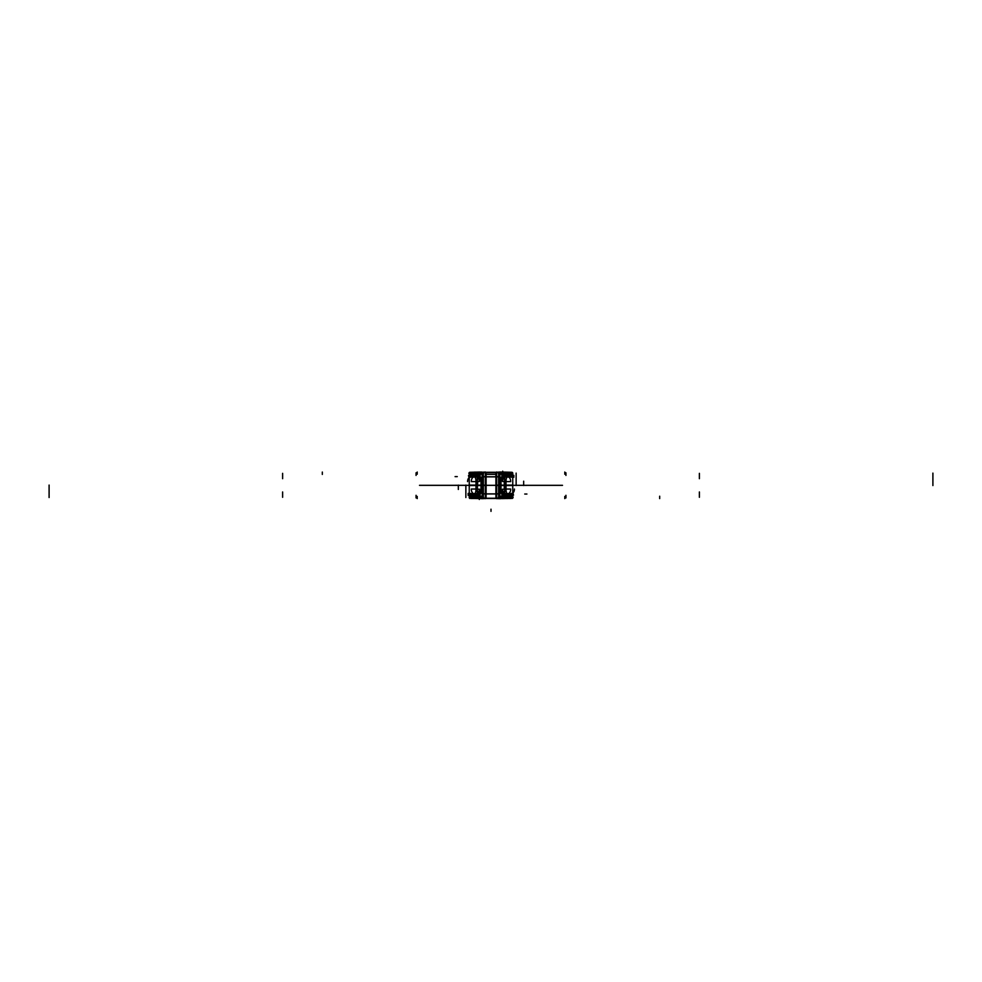 <?xml version="1.0" encoding="UTF-8"?>
<svg xmlns="http://www.w3.org/2000/svg" width="982" height="982" viewBox="0 0 982 982"><rect width="100%" height="100%" fill="white"/><g stroke="black" fill="none" stroke-linecap="round" stroke-linejoin="round"><path stroke-width="1.47" d="M513.341 494.032L508.025 494.032M506.945 494.032L504.834 494.032M477.166 494.032L475.055 494.032M473.975 494.032L468.66 494.032M513.341 476.614L508.025 476.614M506.945 476.614L504.834 476.614M477.166 476.614L475.055 476.614M473.975 476.614L468.66 476.614M468.463 475.534L477.166 475.534M504.834 475.534L513.537 475.534M496.659 474.367L485.341 474.367M485.341 474.22L496.659 474.22M496.659 485.587L496.659 471.998M506.651 485.329L475.349 485.329L506.651 485.329M482.285 478.05A1.092 0.798 180 0 0 480.996 477.375L480.996 485.562L482.272 485.538L482.297 473.999M482.297 478.16L482.297 474.146L482.297 478.16A1.092 0.798 180 0 1 482.272 478.308L482.272 485.525M470.415 474.22L482.272 474.22L481.929 473.557L482.297 474.22L480.112 473.349L482.297 474.22L482.297 477.768A1.092 1.019 0 0 1 482.948 476.835A1.092 1.019 180 0 0 482.297 477.768L481.929 473.557L480.112 473.349L480.112 478.86L480.112 475.534M481.205 491.393L481.205 479.253L481.205 491.393L481.205 479.253L481.205 491.393L481.205 485.329L479.032 485.329M482.616 477.817L482.322 478.492M480.026 478.835L479.965 479.523M480.112 479.339L481.205 479.032L480.112 479.339M479.903 478.86L479.903 473.14L482.297 473.14L482.285 479.253L478.823 479.253L478.823 473.14L478.823 479.253L479.903 479.253M483.095 472.489L481.855 473.705M483.574 473.263L482.309 474.466M482.297 474.183A1.092 1.019 0 0 1 482.506 473.606A1.092 1.019 0 0 0 482.297 474.183A1.092 1.019 0 0 1 482.506 473.606A1.092 1.019 0 0 0 482.297 474.22L482.297 477.768A1.092 1.019 0 0 1 482.948 476.835A1.092 1.019 180 0 0 482.297 477.768L482.297 474.22A1.092 1.019 0 0 1 482.297 474.208A1.092 1.019 0 0 0 482.297 474.22M483.377 473.201L483.377 476.749L485.341 476.749L483.377 476.749L483.377 473.201L483.377 476.749L485.341 476.749L483.377 476.749L482.837 472.526L485.341 472.526L481.536 472.268L485.341 472.06L482.825 472.391M496.106 472.452L499.494 472.452L499.494 476.835L499.494 472.452L495.701 472.452M485.894 472.452L482.506 472.452L482.506 476.835L485.857 476.835L482.506 476.835L482.506 472.452L486.299 472.452M499.494 476.835L496.143 476.835L499.494 476.835M498.623 473.201L498.623 476.749L496.659 476.749L498.623 476.749L498.623 485.255L496.659 485.255L498.623 485.39L496.659 485.39L498.623 485.39L498.623 473.201L498.623 476.749L496.659 476.749L498.623 476.749L498.623 485.255L499.163 472.526L498.623 473.201L499.163 472.526L498.623 473.201L499.163 472.526L496.659 472.526L499.163 472.526M482.297 477.841A1.092 1.019 0 0 1 483.586 476.835M483.377 485.255L483.377 476.749L483.377 485.255L485.341 485.255L483.377 485.329L483.377 476.749L483.377 485.255L485.341 485.255L483.377 485.255L485.341 485.39L483.377 485.329L483.377 493.897L485.341 493.897L483.377 493.897L483.377 485.39L483.377 497.444L483.377 493.897L485.341 493.897L483.377 493.897L483.377 485.39L485.341 485.39M483.083 485.255L482.297 485.255M498.917 476.675L498.917 485.476L496.106 485.476L498.917 485.476L498.917 476.675M485.894 485.476L483.083 485.476L483.083 476.675L483.083 485.476L485.894 485.476M485.341 485.587L485.341 471.998M498.917 485.39L496.106 485.39L500.795 485.353L500.795 491.393L500.795 479.253L500.795 491.393L500.795 479.253L500.795 485.329L496.106 485.255L499.703 485.39M499.703 485.255L498.917 485.255M511.585 474.22L499.728 474.22L499.703 477.768A1.092 1.019 0 0 0 499.052 476.835A1.092 1.019 0 0 1 499.703 477.768A1.092 1.019 180 0 0 499.052 476.835A1.092 1.019 0 0 1 499.703 477.768L500.071 473.557L500.93 473.349L499.703 474.22L501.888 473.349L501.888 478.86L501.888 473.349L500.93 473.349L501.888 473.349L501.888 478.86L501.888 473.349L500.93 473.349L501.888 473.349L501.888 475.534M499.703 477.841A1.092 1.019 180 0 0 498.414 476.835M499.691 474.343A1.092 1.019 180 0 0 499.703 474.183A1.092 1.019 -0 0 0 499.494 473.606A1.092 1.019 -0 0 1 499.703 474.183A1.092 1.019 -0 0 0 499.494 473.606A1.092 1.019 -0 0 1 499.703 474.183M498.426 473.263L499.691 474.466M499.703 478.16L499.703 474.146L499.703 478.16A1.092 0.798 180 0 0 499.728 478.308L499.703 485.538L501.004 485.562L501.004 477.375A1.092 0.798 180 0 0 499.715 478.05M498.905 472.489L500.145 473.705M500.525 472.281L501.016 473.557M500.93 473.14L499.494 472.612L500.808 472.612M481.155 472.612L482.506 472.612L481.07 473.14M481.475 472.281L480.984 473.557M481.254 473.361L481.401 472.612M479.903 473.557L479.805 472.268M480.112 472.268L480.112 473.042M496.659 472.268L500.66 471.986M470.378 472.268L469.359 473.349L477.227 473.349L469.359 473.349L470.378 472.268L469.359 473.349L477.227 473.349L469.359 473.349L469.359 475.534L469.359 473.349L470.378 472.268L469.359 473.349L469.359 475.534L469.359 473.349L477.227 473.349L477.227 497.297L469.359 497.297L477.227 497.297L477.227 489.392L477.227 497.297L469.359 497.297L469.359 495.124L469.359 497.297L469.359 495.124L469.359 497.297L477.227 497.297L469.359 497.297L469.359 495.124M468.954 473.557A1.092 1.068 90 0 1 470.132 472.268A1.092 1.068 90 0 0 469.212 473.557L469.249 473.557M478.664 472.281A1.092 1.031 90 0 0 477.448 473.557M478.259 472.268A1.092 1.031 90 0 0 477.252 473.115A1.092 1.031 -90 0 1 478.259 472.268A1.092 1.031 90 0 0 477.252 473.115A1.092 1.031 -90 0 1 478.259 472.268A1.092 1.031 90 0 0 477.252 473.115M479.29 472.011L479.29 481.462M478.823 473.349L477.424 473.349L478.823 473.349M479.081 473.557L479.093 472.06L470.709 472.268M500.587 485.538L504.576 485.538L504.576 473.115L503.177 473.14L503.177 479.253L499.703 479.253L499.715 473.14L502.097 473.14L502.097 478.86M503.177 473.14L502.097 473.14L503.177 473.14L503.177 479.253L502.097 479.253M479.903 473.14L478.823 473.14L479.903 473.14M502.71 478.86L502.097 473.349L502.71 478.86M479.903 473.349L479.29 478.86L479.903 473.349M502.097 473.557L502.195 472.268M500.746 473.361L500.599 472.612M501.888 472.268L501.888 473.14M502.919 473.557L502.907 472.06L500.219 472.06M502.71 471.176L502.71 473.042M503.741 472.268A1.092 1.031 90 0 1 504.748 473.115A1.092 1.031 -90 0 0 503.741 472.268A1.092 1.031 90 0 1 504.748 473.115A1.092 1.031 -90 0 0 503.741 472.268A1.092 1.031 90 0 1 504.748 473.115M504.576 473.349L503.177 473.349L504.576 473.349M503.336 472.281A1.092 1.031 90 0 1 504.552 473.557M511.855 472.268A1.092 1.068 90 0 1 512.788 473.557L512.751 473.557M511.622 472.268L512.641 473.349L511.622 472.268L512.641 473.349L511.622 472.268L512.641 473.349L504.773 473.349L512.641 473.349L512.641 475.534L512.641 473.349L512.641 475.534L512.641 473.349L504.773 473.349L504.773 481.254L504.773 473.349L512.641 473.349L512.641 475.534M511.291 472.268L502.907 472.06M504.576 473.115L512.751 473.115L512.751 485.562L504.576 485.562M510.971 476.503L510.971 475.534L510.971 476.503L510.971 475.534L510.971 476.503L508.001 476.503C506.737 476.945 506.074 478.578 506.025 481.401L506.025 485.329L506.025 481.401C506.074 478.578 506.737 476.945 508.001 476.503L510.971 476.503L508.001 476.503C506.737 476.945 506.074 478.578 506.025 481.401C506.074 478.578 506.737 476.945 508.001 476.503L510.971 476.503L508.001 476.503M470.574 475.325L470.574 477.264M511.426 475.325L511.426 477.264M471.029 476.503L471.029 475.534L471.029 476.503L473.999 476.503L471.029 476.503L471.029 475.534L471.029 476.503L473.999 476.503C475.263 476.945 475.926 478.578 475.975 481.401L475.975 489.245L475.975 481.401C475.926 478.578 475.263 476.945 473.999 476.503C475.263 476.945 475.926 478.578 475.975 481.401L475.975 485.329L475.975 481.401C475.926 478.578 475.263 476.945 473.999 476.503M477.424 485.562L477.424 473.115L469.249 473.115L469.249 485.562L481.413 485.538M469.408 475.742L469.408 473.14M481.781 472.06L479.093 472.06M477.424 473.14L478.823 473.14M479.498 479.253L479.498 481.462L477.424 481.462M477.289 485.083L477.289 478.86L481.413 478.86M477.743 481.45L477.498 485.329M476.957 485.439L477.706 485.427M473.962 477.056A4.358 2.615 90 0 0 471.335 481.61L475.951 481.61M508.038 477.056A4.358 2.615 90 0 1 510.665 481.61L506.049 481.61M471.127 477.056L477.166 477.056M504.834 477.056L510.873 477.056M504.294 485.427L505.043 485.439M504.257 481.45L504.257 489.208L504.257 481.45M511.622 498.39L512.641 497.297L511.622 498.39L512.641 497.297L511.622 498.39L512.641 497.297L512.641 495.124L512.641 497.297L504.773 497.297L512.641 497.297L512.641 495.124L512.641 497.297L504.773 497.297L504.773 489.392L504.773 497.297L512.641 497.297L504.773 497.297L504.773 473.349L512.641 473.349M500.587 478.86L504.711 478.86L504.711 485.083M502.035 479.523L501.974 478.835M500.795 479.032L501.888 479.339L500.795 479.032M501.888 479.044L501.004 478.7L501.888 479.044M499.678 478.492L499.384 477.817M499.703 485.55L499.703 473.999M502.502 479.351L501.888 479.339M504.576 481.462L502.502 481.462L502.502 479.253M513.537 495.124L504.834 495.124M477.166 495.124L468.463 495.124M512.027 496.426L499.703 496.426L499.703 492.878A1.092 1.019 180 0 1 499.052 493.811A1.092 1.019 0 0 0 499.703 492.878L500.071 497.101L501.888 497.297L501.888 491.786L501.888 495.124M480.112 495.124L480.112 497.297L481.07 497.297L480.112 497.297L480.112 491.786L480.112 497.297L481.929 497.101L480.112 497.297L480.112 491.786L480.112 497.297L482.297 496.426L481.07 497.297L482.297 496.426L482.297 492.878A1.092 1.019 180 0 0 482.948 493.811A1.092 1.019 180 0 1 482.297 492.878A1.092 1.019 0 0 0 482.948 493.811A1.092 1.019 180 0 1 482.297 492.878L481.929 497.101L482.297 496.426L469.973 496.426M485.341 485.059L485.341 498.647M499.715 492.596A1.092 0.798 0 0 0 501.004 493.271L501.004 485.096L499.728 485.108L499.703 496.647M499.703 492.485L499.703 496.499L499.703 492.485A1.092 0.798 0 0 1 499.728 492.338L499.728 485.12M499.384 492.829L499.678 492.154M501.974 491.81L502.035 491.123M501.888 491.307L500.795 491.626L501.888 491.307M502.097 491.786L502.097 497.506L499.703 497.506L499.715 491.393L503.177 491.393L503.177 497.506L503.177 491.393L502.097 491.393M498.905 498.156L500.145 496.941M498.426 497.383L499.691 496.18M499.703 496.426L501.888 497.297L499.703 496.426L499.703 492.878A1.092 1.019 180 0 1 499.052 493.811A1.092 1.019 0 0 0 499.703 492.878L499.703 496.426A1.092 1.019 180 0 1 499.494 497.039A1.092 1.019 180 0 0 499.703 496.462A1.092 1.019 180 0 1 499.494 497.039A1.092 1.019 180 0 0 499.703 496.426L500.071 497.101L499.703 496.426A1.092 1.019 180 0 1 499.703 496.45M498.623 497.444L498.623 493.897L496.659 493.897L498.623 493.897L498.623 497.444L498.623 493.897L496.659 493.897L498.623 493.897L499.163 498.12L496.659 498.12L500.464 498.39L496.659 498.598L500.66 498.684L499.175 498.255M485.894 498.193L482.506 498.205L482.506 493.811L482.506 498.205L486.029 498.463M496.106 498.193L499.494 498.205L499.494 493.811L496.106 493.811L499.494 493.811L499.494 498.205L495.971 498.463M482.506 493.811L485.894 493.811L482.506 493.811M481.376 498.39L485.341 498.598L481.548 498.39L485.341 498.12L482.837 498.12L483.377 493.897L483.377 497.444M499.703 492.804A1.092 1.019 180 0 1 498.414 493.811M498.623 485.39L498.623 493.897L498.623 485.39L498.623 493.897L498.623 485.39L496.659 485.39L498.623 485.255L496.659 485.255M483.083 493.971L483.083 485.169L485.894 485.169L483.083 485.169L483.083 493.971M496.106 485.169L498.917 485.169L498.917 493.971L498.917 485.169L496.106 485.169M496.659 485.059L496.659 498.647M483.083 485.329L485.894 485.39L483.083 485.329M482.297 492.804A1.092 1.019 0 0 0 483.586 493.811M482.309 496.303A1.092 1.019 0 0 0 482.297 496.462A1.092 1.019 180 0 0 482.506 497.039A1.092 1.019 180 0 1 482.297 496.462A1.092 1.019 180 0 0 482.506 497.039A1.092 1.019 180 0 1 482.297 496.462M483.574 497.383L482.309 496.18M482.297 492.485L482.297 496.499L482.297 492.485A1.092 0.798 0 0 0 482.272 492.338L482.297 485.12L480.996 485.096L480.996 493.271A1.092 0.798 0 0 0 482.285 492.596M483.095 498.156L481.855 496.941M481.475 498.365L480.984 497.088M481.07 497.506L482.506 498.034L481.192 498.034M500.845 498.034L499.494 498.034L500.93 497.506M500.525 498.365L501.016 497.088M500.746 497.297L500.599 498.034M502.097 497.088L502.195 498.39M501.888 498.39L501.888 497.604M469.556 498.39L485.894 498.39L469.556 498.39M496.106 498.39L512.444 498.39L496.106 498.39M513.046 497.088A1.092 1.068 -90 0 1 511.868 498.377A1.092 1.068 -90 0 0 512.788 497.088L512.751 497.088M503.336 498.365A1.092 1.031 -90 0 0 504.552 497.088M503.741 498.39A1.092 1.031 -90 0 0 504.748 497.53A1.092 1.031 90 0 1 503.741 498.39A1.092 1.031 -90 0 0 504.748 497.53A1.092 1.031 90 0 1 503.741 498.39A1.092 1.031 -90 0 0 504.748 497.53M502.71 498.635L502.71 489.183M503.177 497.297L504.576 497.297L503.177 497.297M502.919 497.088L502.907 498.598L511.291 498.39M481.413 485.12L477.424 485.12L477.424 497.53L478.823 497.506L478.823 491.393L482.297 491.393L482.285 497.506L479.903 497.506L479.903 491.786M478.823 497.506L479.903 497.506L478.823 497.506L478.823 491.393L479.903 491.393M502.097 497.506L503.177 497.506L502.097 497.506M479.29 491.786L479.903 497.297L479.29 491.786M502.097 497.297L502.71 491.786L502.097 497.297M479.903 497.088L479.805 498.39M481.254 497.297L481.401 498.034M480.112 498.39L480.112 497.506M479.081 497.088L479.093 498.598L481.781 498.598M479.29 499.47L479.29 497.604M478.259 498.39A1.092 1.031 -90 0 1 477.252 497.53A1.092 1.031 90 0 0 478.259 498.39A1.092 1.031 -90 0 1 477.252 497.53A1.092 1.031 90 0 0 478.259 498.39A1.092 1.031 -90 0 1 477.252 497.53M477.424 497.297L478.823 497.297L477.424 497.297M478.664 498.365A1.092 1.031 -90 0 1 477.448 497.088M470.145 498.377A1.092 1.068 -90 0 1 469.212 497.088L469.249 497.088M470.378 498.39L469.359 497.297M470.709 498.39L479.093 498.598M477.424 497.53L469.249 497.53L469.249 485.083L477.424 485.083M471.029 494.142L471.029 495.124L471.029 494.142L471.029 495.124L471.029 494.142L473.999 494.142C475.263 493.7 475.926 492.068 475.975 489.245L475.975 485.329L475.975 489.245C475.926 492.068 475.263 493.7 473.999 494.142L471.029 494.142L473.999 494.142C475.263 493.7 475.926 492.068 475.975 489.245C475.926 492.068 475.263 493.7 473.999 494.142L471.029 494.142L473.999 494.142M511.426 495.333L511.426 493.381M470.574 495.333L470.574 493.381M510.971 494.142L510.971 495.124L510.971 494.142L508.001 494.142L510.971 494.142L510.971 495.124L510.971 494.142L508.001 494.142C506.737 493.7 506.074 492.068 506.025 489.245L506.025 485.329L506.025 489.245C506.074 492.068 506.737 493.7 508.001 494.142C506.737 493.7 506.074 492.068 506.025 489.245L506.025 485.329L506.025 489.245C506.074 492.068 506.737 493.7 508.001 494.142M504.576 485.083L504.576 497.53L512.751 497.53L512.751 485.083L500.587 485.12M512.592 494.916L512.592 497.506M500.219 498.598L502.907 498.598M504.576 497.506L503.177 497.506M502.502 491.393L502.502 489.183L504.576 489.183M504.711 485.562L504.711 491.786L500.587 491.786M505.043 485.206L504.294 485.218M508.038 493.59A4.358 2.615 -90 0 0 510.665 489.036L506.049 489.036M473.962 493.59A4.358 2.615 -90 0 1 471.335 489.036L475.951 489.036M510.873 493.59L504.834 493.59M477.166 493.59L471.127 493.59M477.706 485.218L476.957 485.206M481.413 491.786L477.289 491.786L477.289 485.562M479.965 491.123L480.026 491.81M481.205 491.626L480.112 491.307L481.205 491.626M480.112 491.601L480.996 491.945L480.112 491.601M482.322 492.154L482.616 492.829M480.996 485.047L482.272 485.083L482.297 496.647M479.498 491.295L480.112 491.307M477.424 489.183L479.498 489.183L479.498 491.393M496.106 493.872L485.894 493.872L485.894 498.316L496.106 498.316L496.106 476.859L485.894 476.859L485.894 493.872M495.898 498.23L495.898 493.958L495.898 498.23L486.102 498.23L486.102 493.958L495.898 493.958L486.102 493.958L486.102 498.23L495.898 498.23L495.898 493.958L486.102 493.958L495.898 493.958L495.898 498.23L486.102 498.23L486.102 493.958L486.102 498.23L495.898 498.23L486.102 498.23M496.438 493.357L495.689 493.836M495.898 498.316L495.898 472.268L486.102 472.268L486.102 493.872L486.102 478.799M486.102 476.773L495.898 476.773L486.102 476.773L486.102 472.502L495.898 472.502L495.898 476.773L486.102 476.773L495.898 476.773L495.898 472.502L486.102 472.502L486.102 476.773L486.102 472.502L495.898 472.502L486.102 472.502L486.102 476.773L495.898 476.773L495.898 472.502L495.898 476.773M485.562 493.357L486.311 493.836M486.102 498.316L486.102 476.859M495.824 498.463L486.176 498.463M496.438 493.799L496.438 478.958M496.438 477.375L495.689 476.896M496.106 476.859L496.106 472.416L485.894 472.416L485.894 476.859M485.562 477.375L486.311 476.896M485.562 493.799L485.562 475.877M485.636 498.205L486.311 498.426M510.984 498.475L471.016 498.475M482.739 498.598L481.536 498.684M485.845 498.475L482.604 498.684M485.452 498.475L496.573 498.475M496.18 498.475L499.396 498.684M500.464 498.684L499.261 498.598M511.585 496.511L499.764 496.511M482.236 496.511L470.415 496.511M485.562 474.22L496.438 474.22M496.438 474.343L485.562 474.343M510.984 472.268L471.016 472.268M496.573 472.268L485.452 472.268M496.364 498.205L495.689 498.426M491 511.364L491 509.192L491 511.364M482.837 472.526L485.341 472.268M504.773 489.392L504.773 481.254M477.227 481.254L477.227 489.392M499.703 477.768L500.071 473.557L499.703 477.768M512.641 485.329L510.971 485.329L512.641 485.329M471.029 485.329L469.359 485.329L471.029 485.329M481.205 485.317L482.297 485.317L481.205 485.292M480.996 482.592L482.272 482.911M480.112 472.072L480.112 474.245M480.112 473.14L480.112 478.86M483.377 473.128L483.377 476.822M457.256 485.292L455.083 485.292L457.256 485.292M496.659 476.749L498.623 476.749L498.623 485.255M498.623 476.822L498.623 473.128M457.256 476.614L455.083 476.614L457.256 476.614M500.845 480.971L499.703 480.971L500.845 480.971M482.297 480.971L481.155 480.971L482.297 480.971M479.842 473.557L479.695 472.281M699.38 473.349L699.38 477.706M515.169 485.329L515.992 485.329L515.169 485.329M501.888 472.097L501.888 474.269M500.624 473.361A1.092 0.626 -90 0 0 500.452 472.612M282.62 473.349L282.62 477.706M503.079 472.281A1.092 1.031 90 0 1 504.294 473.557M417.215 474.22L417.215 472.047M322.317 474.429L322.317 472.06M516.139 473.115L516.139 485.562M513.856 475.325L513.856 477.264M699.38 476.503L699.38 478.688M932.9 473.115L932.9 485.562M469.359 473.349L469.359 475.534M564.785 474.22L564.785 472.047M474.895 474.429L474.895 472.06M477.289 485.304L481.413 485.304M523.676 481.192L523.676 485.538M470.857 477.056A4.358 3.118 90 0 0 467.592 481.61M282.62 476.503L282.62 478.688M500.587 485.304L504.711 485.304M500.795 485.317L502.968 485.317M499.728 485.574L501.004 485.599M500.795 485.329L500.795 479.253M502.71 481.462L502.71 473.14M499.163 498.12L496.659 498.39M485.341 498.12L481.536 498.39L485.341 498.12M485.341 498.39L482.837 498.12M504.502 485.329L504.257 489.208M501.004 488.054L499.728 487.735M501.888 498.586L501.888 496.401M501.888 497.506L501.888 491.786M498.623 497.518L498.623 493.823M524.744 485.353L526.917 485.353L524.744 485.353M485.341 493.897L483.377 493.897L483.377 485.39M482.297 485.39L483.083 485.39M483.377 493.823L483.377 497.518M524.744 494.032L526.917 494.032L524.744 494.032M481.155 489.674L482.297 489.674L481.155 489.674M499.703 489.674L500.845 489.674L499.703 489.674M502.158 497.088L502.305 498.365M282.62 497.297L282.62 492.939M480.112 498.549L480.112 496.376M481.376 497.285A1.092 0.626 90 0 0 481.548 498.034M699.38 497.297L699.38 492.939M478.921 498.365A1.092 1.031 -90 0 1 477.706 497.088M564.785 496.426L564.785 498.598M659.683 496.217L659.683 498.598M465.861 497.53L465.861 485.083M468.144 495.333L468.144 493.381M282.62 494.142L282.62 491.957M49.1 497.53L49.1 485.083M512.641 497.297L512.641 495.124M417.215 496.426L417.215 498.598M507.105 496.217L507.105 498.598M504.711 485.341L500.587 485.341M458.324 489.453L458.324 485.12M511.143 493.59A4.358 3.118 -90 0 0 514.408 489.036M699.38 494.142L699.38 491.957M481.413 485.341L477.289 485.341M479.29 489.183L479.29 497.506M512.751 485.329L514.519 485.329L512.751 485.329M495.898 493.872L495.898 476.859M495.898 493.958L486.102 493.958M468.635 485.329L467.481 485.329L468.635 485.329M466.757 485.329L426.311 485.329C414.404 485.329 414.404 485.329 426.311 485.329L467.653 485.329L426.311 485.329C414.404 485.329 414.404 485.329 426.311 485.329L466.757 485.329M514.347 485.329L555.382 485.329C566.97 485.329 566.97 485.329 555.382 485.329L514.347 485.329L555.382 485.329C566.97 485.329 566.97 485.329 555.382 485.329L555.689 485.329C567.596 485.329 567.596 485.329 555.689 485.329L514.347 485.329L555.689 485.329C567.596 485.329 567.596 485.329 555.689 485.329L514.347 485.329M538.222 485.329L528.795 485.329C527.26 485.329 527.26 485.329 528.795 485.329L562.502 485.329L528.795 485.329C527.26 485.329 527.26 485.329 528.795 485.329L538.222 485.329M535.3 485.329L562.502 485.329L535.3 485.329M473.238 476.184L475.411 476.184L473.238 476.184M446.7 485.329L419.498 485.329L446.7 485.329M432.448 485.329L426.618 485.329C415.03 485.329 415.03 485.329 426.618 485.329L460.853 485.329L426.618 485.329C415.03 485.329 415.03 485.329 426.618 485.329L432.448 485.329M419.498 485.329L453.205 485.329C454.74 485.329 454.74 485.329 453.205 485.329L419.498 485.329L453.205 485.329C454.74 485.329 454.74 485.329 453.205 485.329L419.498 485.329M565.939 473.238L565.939 475.423M565.939 472.808L565.939 474.981M495.898 472.502L486.102 472.502M416.061 473.238L416.061 475.423M416.061 472.808L416.061 474.981M565.939 497.923L565.939 495.75M565.939 497.493L565.939 495.309M416.061 497.923L416.061 495.75M416.061 497.493L416.061 495.309M512.629 493.443L512.444 494.032L512.444 493.381M469.556 493.381L469.556 494.032L469.371 493.443M512.444 477.264L512.444 476.614L512.629 477.215M469.371 477.215L469.556 476.614L469.556 477.264M499.703 474.981L499.703 473.214M482.297 495.665L482.297 497.432"/></g></svg>
